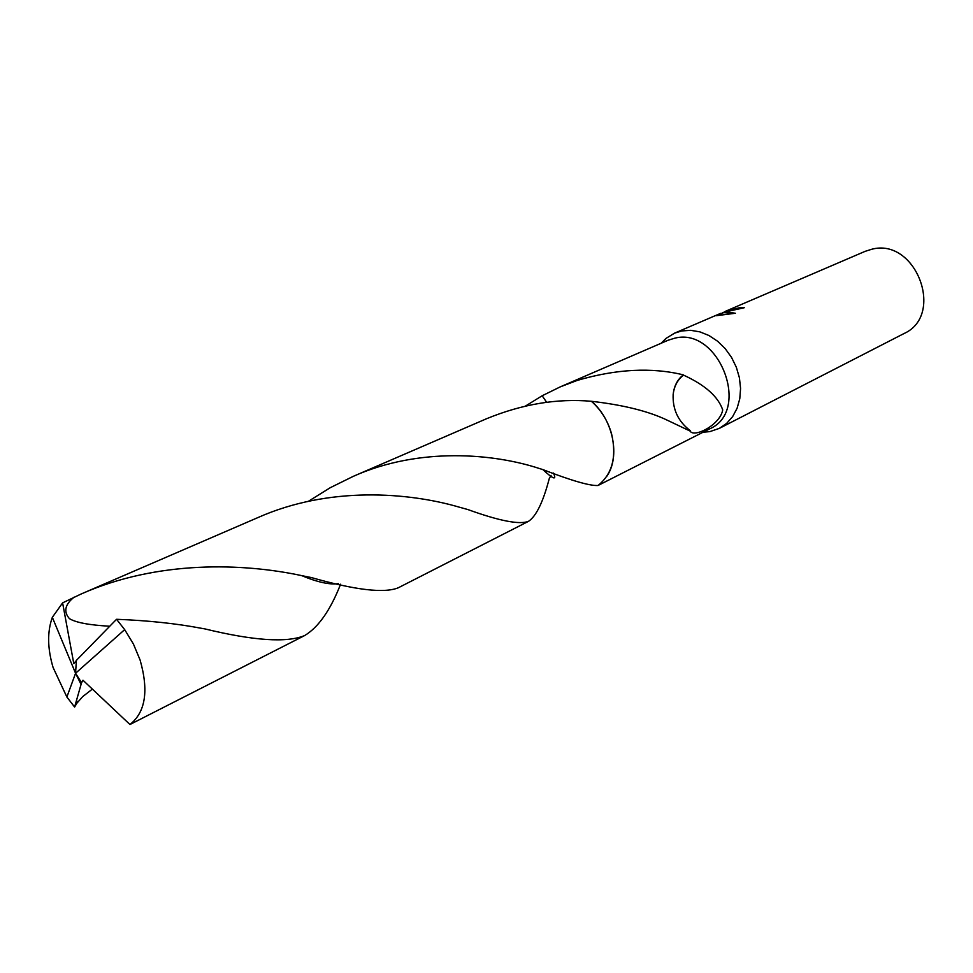 <?xml version="1.0" encoding="UTF-8"?>
<svg xmlns="http://www.w3.org/2000/svg" width="973" height="973" viewBox="0 0 973 973"><rect width="100%" height="100%" fill="white"/><g stroke="black" fill="none" stroke-linecap="round" stroke-linejoin="round"><path stroke-width="1.46" d="M703.102 432.231L709.864 431.611L719.4 428.351L726.673 423.364L732.669 416.566L737.108 408.234L739.784 398.723L740.562 388.434L739.419 377.816L736.366 367.332L731.562 357.456L725.201 348.626L717.575 341.219L709.025 335.551L699.928 331.878L690.684 330.321L681.696 330.954L674.581 333.143L665.994 338.409L661.202 343.226M598.03 485.491L709.84 428.789C751.363 410.861 719.096 326.806 674.873 338.154L668.159 340.222L560.217 386.889L577.281 380.407C616.25 368.986 651.618 367.137 683.362 374.86L683.569 375.14C705.109 385.016 718.159 396.607 722.72 409.901C720.166 424.97 693.956 438.093 690.112 431.075L667.733 420.421C649.015 411.336 623.571 404.963 591.402 401.29C557.298 398.261 522.367 404.063 486.609 418.706L353.26 476.356C419.594 446.668 494.211 453.637 539.346 468.5L542.812 469.57C571.552 480.674 589.954 485.977 598.018 485.503C612.321 474.009 616.846 456.799 611.579 433.861C607.833 420.81 601.107 409.949 591.402 401.29C613.245 419.521 620.665 456.884 606.641 476.539M742.898 308.234L739.723 307.638L744.369 307.687L722.659 312.564L726.199 311.822L735.381 313.257L715.873 315.751L720.677 313.367L720.835 313.975M719.4 428.351L903.844 333.63C945.44 315.276 915.909 237.303 871.735 249.258L865.119 251.35L725.25 311.384L739.723 307.638M720.774 313.768L722.72 312.82M724.094 312.114L725.444 311.433M525.517 406.021L542.168 395.756L546.668 402.336L542.168 395.756L560.217 386.889M739.881 308.246L730.334 310.703M734.092 313.379L722.659 312.564M722.805 313.136L718.05 315.252M77.974 701.302L74.605 707.043L81.489 682.912L75.566 673.267L66.869 697.009L53.089 667.49C47.434 648.456 47.178 631.732 52.335 617.32L62.613 602.871L80.881 594.114C157.76 559.949 243.384 563.124 301.715 575.627L311.713 577.658C355.34 590.1 384.165 593.481 398.225 587.814L528.546 521.309C536.269 516.14 543.177 501.898 549.259 478.594L551.059 475.359M683.362 374.86C677.463 379.47 674.058 386.026 673.158 394.503L673.146 394.479C672.525 409.487 678.242 421.552 690.295 430.698M683.569 375.14C677.634 379.652 674.167 386.099 673.158 394.503M340.599 584.201C330.419 610.18 318.439 627.293 304.683 635.539C286.938 642.971 253.661 640.757 204.865 628.899L201.326 628.278C176.308 623.523 148.054 620.519 116.541 619.29L76.38 660.399L75.566 673.267L124.678 629.628L116.541 619.29M124.678 629.628L133.41 644.004L140.076 659.962C148.881 690.733 145.512 712.248 129.956 724.508L304.683 635.539M308.344 501.338L330.261 487.692L353.26 476.356M66.869 697.009L74.605 707.043M528.546 521.309C519.57 524.873 499.368 520.956 467.916 509.572L458.928 507.067C409.305 492.569 329.348 485.709 257.553 517.733L80.881 594.114M75.395 704.902L82.681 696.619L92.374 689.103M109.329 626.198C89.151 625.08 75.858 622.562 69.436 618.646C63.33 611.64 64.923 604.452 74.203 597.094M76.368 660.521L73.802 663.647L62.613 602.871M81.489 682.912L82.973 680.236L129.956 724.52M81.635 682.839L75.566 673.267L80.966 684.214M662.26 342.764L665.994 338.409M674.581 333.143L719.862 313.695M704.136 431.708L709.864 431.611M542.812 469.57C553.455 479.373 556.982 480.528 553.406 473.048M338.361 583.678C329.64 584.87 317.417 582.195 301.715 575.627M75.566 673.267L52.335 617.32"/></g></svg>

